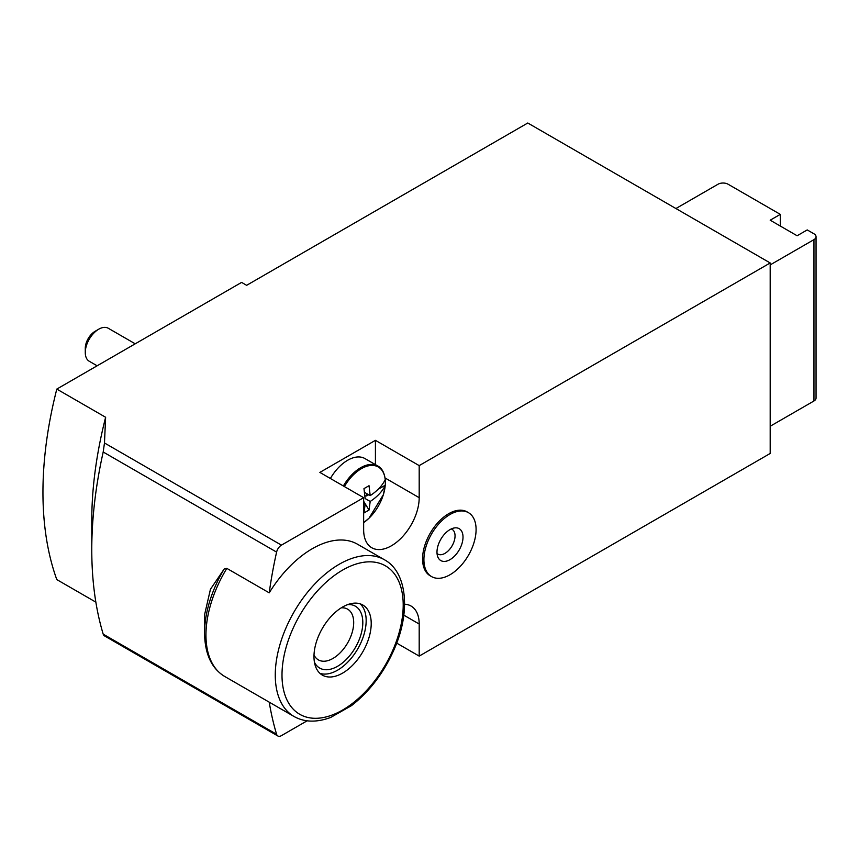 <?xml version="1.0" encoding="UTF-8"?>
<svg xmlns="http://www.w3.org/2000/svg" width="859" height="859" viewBox="0 0 859 859"><rect width="100%" height="100%" fill="white"/><g stroke="black" fill="none" stroke-linecap="round" stroke-linejoin="round"><path stroke-width="1.29" d="M770.19 264.905L813.956 239.64A7.14 4.123 0 0 0 816.05 236.719A7.14 4.123 0 0 0 813.956 233.809L807.224 229.922L797.12 235.753L770.19 220.194L780.294 214.363L728.099 184.234A7.14 4.123 0 0 0 718.006 184.234L675.915 208.533M780.294 214.363L780.294 226.035M396.697 643.112L419.192 656.104L770.19 453.466L770.19 262.961L419.192 465.61L375.426 440.334L319.87 472.407L363.647 497.683L281.441 545.143A7.14 4.123 120 0 0 276.598 552.112A392.821 226.797 120 0 0 269.221 592.839L226.84 568.379L224.188 569.002L210.444 589.263L204.56 614.797L204.56 633.094A89.068 51.422 -60 0 1 224.188 569.002M91.773 549.674L91.773 520.522A357.108 206.181 -60 0 1 105.625 417.27L104.476 442.976L103.198 452.006A392.821 226.797 120 0 0 91.773 549.674A392.821 226.797 120 0 0 103.198 634.157L103.875 635.531L277.865 735.991A7.14 4.123 120 0 0 281.441 735.637L307.114 720.819M269.232 702.179A392.821 226.797 120 0 0 276.598 734.262A7.14 4.123 120 0 0 277.865 735.991M95.854 602.138L56.801 579.589A357.108 206.181 -60 0 1 56.801 389.084L241.594 282.396L246.64 285.317L527.78 123.009L770.19 262.961M105.625 417.27L56.801 389.084M468.456 512.673L467.103 511.889A36.905 21.303 120 0 0 448.656 513.714A36.905 21.303 120 0 0 424.55 546.238A36.905 21.303 120 0 0 430.209 575.809L431.551 576.582A36.905 21.303 -60 0 1 431.551 533.976A36.905 21.303 -60 0 1 468.456 512.673A36.905 21.303 -60 0 1 474.104 542.233A36.905 21.303 -60 0 1 449.998 574.757A36.905 21.303 -60 0 1 431.551 576.582M384.467 559.778C406.414 571.568 411.031 609.804 394.99 647.461C384.66 671.684 370.154 691.087 351.46 705.658L330.683 717.458C316.627 722.644 304.397 722.312 294.003 716.47A90.463 52.227 -60 0 1 275.267 675.056A90.463 52.227 -60 0 1 314.748 584.013A90.463 52.227 -60 0 1 384.467 559.778L357.527 544.23A90.463 52.227 120 0 0 269.221 592.839M419.192 656.104L419.192 624.031A39.278 22.678 120 0 0 411.064 606.046A39.278 22.678 120 0 0 404.589 604.221M419.192 465.61L419.192 497.683L385.068 477.98M363.647 497.683L363.647 529.756A39.278 22.678 120 0 0 371.775 547.741A39.278 22.678 120 0 0 402.044 537.208A39.278 22.678 120 0 0 419.192 497.683M375.426 464.622L375.426 440.334M770.19 426.247L813.956 400.981A7.14 4.123 0 0 0 816.05 398.061L816.05 236.719M342.601 673.112A40.47 23.365 -60 0 1 322.361 675.12A40.47 23.365 -60 0 1 322.361 628.38A40.47 23.365 -60 0 1 362.831 605.015A40.47 23.365 -60 0 1 369.037 637.453A40.47 23.365 -60 0 1 342.601 673.112M360.157 603.834A40.47 23.365 -60 0 1 363.25 636.841A40.47 23.365 -60 0 1 337.544 670.203A40.47 23.365 -60 0 1 319.999 673.381M347.745 604.586A35.713 20.616 -60 0 1 362.262 628.906A35.713 20.616 -60 0 1 337.544 666.305A35.713 20.616 -60 0 1 314.448 662.257M341.248 607.839A29.27 16.901 -60 0 1 347.627 609.171A29.27 16.901 -60 0 1 352.115 632.632A29.27 16.901 -60 0 1 332.991 658.423A29.27 16.901 -60 0 1 318.356 659.873A29.27 16.901 -60 0 1 314.018 655.009M449.998 559.66A18.404 10.63 -60 0 1 437.843 557.008A18.404 10.63 -60 0 1 440.796 539.312A18.404 10.63 -60 0 1 454.647 527.898A18.404 10.63 -60 0 1 462.797 539.957A18.404 10.63 -60 0 1 449.998 559.66M451.233 528.951A14.281 8.246 -60 0 1 454.486 540.043A14.281 8.246 -60 0 1 444.951 553.368A14.281 8.246 -60 0 1 437.048 553.529M366.729 493.635L366.729 495.901L368.694 494.763M378.067 489.351L385.24 485.217A34.296 19.8 120 0 0 385.369 482.221A34.296 19.8 120 0 0 385.24 479.386L385.24 479.386M363.647 503.514L365.139 504.383L363.969 512.963L369.026 510.042L363.647 501.248M344.405 486.57A33.909 19.585 -60 0 1 369.359 465.642A33.909 19.585 -60 0 1 385.208 479.676C382.287 485.636 377.273 490.951 370.197 495.632L369.026 485.7L363.969 488.621L365.139 498.542L370.197 501.463L369.026 510.042M363.647 522.616A33.909 19.585 -60 0 0 385.208 485.507L385.208 485.507C382.287 491.455 377.284 496.781 370.197 501.463M364.957 495.858L366.729 495.901M370.197 495.632L364.56 492.379M330.393 478.484A34.521 19.929 -60 0 1 364.914 458.556L377.885 466.04A34.521 19.929 -60 0 0 343.364 485.979M97.131 365.805L89.229 361.242A19.048 10.995 -60 0 1 85.277 352.523A19.048 10.995 -60 0 1 98.742 329.19A19.048 10.995 -60 0 1 108.266 328.256L135.228 343.815M85.277 352.523L85.277 348.346A13.937 8.053 -60 0 1 95.134 331.284L98.742 329.19M276.598 552.112L103.198 452.006M276.598 734.262L103.198 634.157M281.441 545.143L104.476 442.976M419.192 624.031L403.805 615.151M813.956 239.64L813.956 400.981M294.003 716.47L224.693 676.452A90.463 52.227 -60 0 1 205.956 635.037A90.463 52.227 -60 0 1 226.84 568.379M281.999 675.056A85.707 49.478 -60 0 1 372.903 561.969A85.707 49.478 -60 0 1 372.903 683.173A85.707 49.478 -60 0 1 281.999 675.056M224.693 676.452C211.572 668.463 204.861 654.01 204.56 633.094M385.251 485.356L383.382 494.634L369.016 518.213L363.647 522.648M385.251 479.451C384.349 472.643 381.89 468.176 377.885 466.04"/></g></svg>
